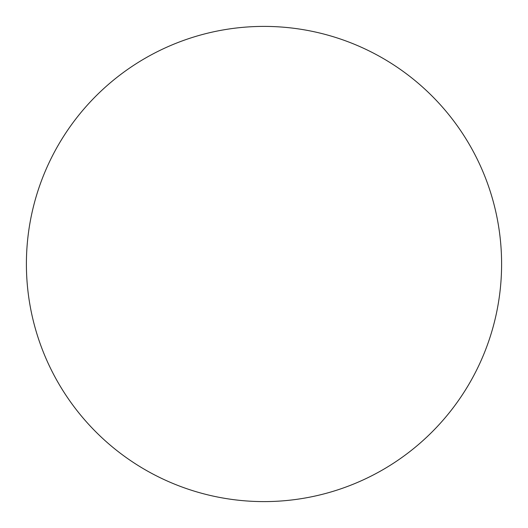 <?xml version="1.0" encoding="UTF-8"?>
<svg xmlns="http://www.w3.org/2000/svg" width="528" height="528" viewBox="0 0 528 528"><rect width="100%" height="100%" fill="white"/><g stroke="black" fill="none" stroke-linecap="round" stroke-linejoin="round"><path stroke-width="0.79" d="M26.4 264A237.6 237.6 0 0 0 264 501.6A237.6 237.6 0 0 0 501.6 264A237.6 237.6 0 0 0 264 26.4A237.6 237.6 0 0 0 26.4 264"/></g></svg>

